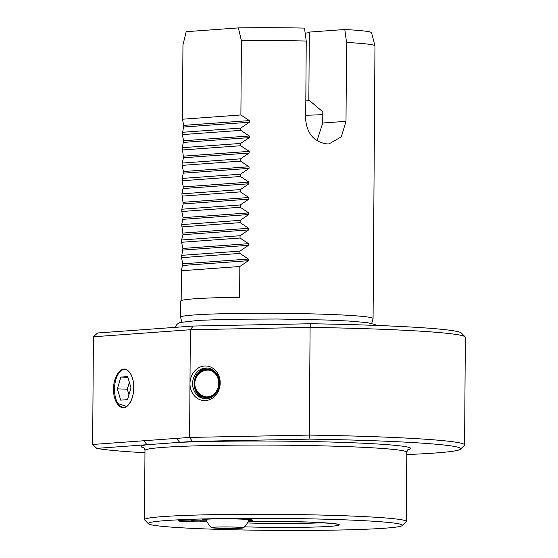 <?xml version="1.0" encoding="UTF-8"?>
<svg xmlns="http://www.w3.org/2000/svg" width="558" height="558" viewBox="0 0 558 558"><rect width="100%" height="100%" fill="white"/><g stroke="black" fill="none" stroke-linecap="round" stroke-linejoin="round"><path stroke-width="0.84" d="M204.137 519.414L203 520.126A25.222 1.193 0.4 0 1 202.338 519.791A25.222 1.193 0.4 0 1 240.4 519.086A25.222 1.193 0.4 0 1 252.711 520.14A25.222 1.193 0.4 0 1 248.568 520.823M371.747 323.368L373.058 318.597A96.255 4.555 -179.6 0 0 373.072 318.541L374.969 45.875A96.255 4.555 -179.6 0 0 374.962 45.819A96.255 4.555 -179.6 0 0 346.553 42.45L346.002 121.323L341.301 136.877L329.011 143.894L327.162 143.929C314.44 142.164 307.284 134.157 305.686 119.914L306.237 41.034A96.255 4.555 -179.6 0 0 241.419 40.748L240.896 114.969L249.377 120.605L249.37 122.237L240.805 128.054L240.791 130.349L249.273 135.992L249.259 137.624L240.7 143.434L240.686 145.736L249.168 151.371L249.154 153.004L240.596 158.821L240.575 161.116L249.056 166.758L249.049 168.383L240.484 174.201L240.47 176.502L248.952 182.138L248.938 183.77L240.379 189.587L240.359 191.882L248.84 197.518L248.833 199.15L240.268 204.967L240.254 207.262L248.735 212.905L248.722 214.537L240.163 220.354L240.149 222.649L248.631 228.285L248.617 229.917L240.059 235.734L240.038 238.029L248.519 243.672L248.512 245.304L239.947 251.114L239.933 253.416L248.415 259.051L248.401 260.684L239.842 266.501L239.626 297.261A96.255 4.555 -179.6 0 0 180.68 301.048L180.562 317.195A96.255 4.555 -179.6 0 0 180.569 317.258L181.817 322.043M189.978 384.009L189.985 383.151A17.326 15.094 95.2 0 1 205.393 365.978A17.326 15.094 95.2 0 1 220.194 382.99A17.326 15.094 95.2 0 1 205.156 400.581A17.326 15.094 95.2 0 1 189.978 384.009L189.601 437.423L309.334 435.08A188.66 8.921 0.4 0 1 372.284 436.628A188.66 8.921 0.4 0 1 464.591 444.942A188.66 8.921 0.4 0 1 464.382 445.368L460.503 449.176A184.81 8.74 -179.6 0 0 370.296 440.618A184.81 8.74 -179.6 0 0 309.983 439.118L192.364 441.42L96.743 448.367A184.81 8.74 -179.6 0 0 144.968 452.726M219.461 383.109A15.401 13.413 -84.8 0 0 207.43 368.036A15.401 13.413 -84.8 0 0 192.594 383.632A15.401 13.413 -84.8 0 0 204.626 398.705A15.401 13.413 -84.8 0 0 219.461 383.109M373.072 318.541A96.255 4.555 -179.6 0 0 325.977 314.3A96.255 4.555 -179.6 0 0 229.219 313.582A96.255 4.555 -179.6 0 0 180.562 317.195M181.176 300.588L181.378 270.749L182.773 263.822L181.476 257.663L182.878 248.443L181.58 242.277L181.594 239.982L182.975 234.688L181.706 224.602L183.094 217.676L181.796 211.51L181.81 209.215L183.191 203.921L181.915 193.835L183.31 186.909L182.013 180.75L183.415 171.522L182.117 165.363L182.131 163.069L183.512 157.774L182.243 147.682L183.631 140.756L182.333 134.597L183.735 125.376L182.438 119.217L182.954 44.996L186.17 31.694L238.385 27.9L241.419 40.748M305.721 115.241A53.226 2.518 -179.6 0 0 322.789 114.578M317.014 140.644L322.733 123.018L322.81 111.823L308.846 100.022L309.32 32.085L344.795 29.504L346.553 42.45M340.261 519.672A127.057 6.012 -179.6 0 0 209.954 518.78A127.057 6.012 -179.6 0 0 148.463 523.788A127.057 6.012 -179.6 0 0 210.485 529.103A127.057 6.012 -179.6 0 0 402.283 525.559A127.057 6.012 -179.6 0 0 340.261 519.672M148.463 523.788L144.641 519.923A130.907 6.194 0.4 0 1 144.501 519.631A130.907 6.194 0.4 0 1 210.673 514.713A130.907 6.194 0.4 0 1 342.256 515.683A130.907 6.194 0.4 0 1 406.308 521.458A130.907 6.194 0.4 0 1 406.154 521.751L402.283 525.559M96.743 448.367L92.656 444.468L93.409 336.781L97.552 332.993L193.166 326.046L310.785 323.745L310.088 327.393L309.334 435.08L309.983 439.118M464.591 444.942L465.344 337.262A188.66 8.921 -179.6 0 0 465.135 336.837L461.32 332.973A184.81 8.74 -179.6 0 0 371.098 325.244A184.81 8.74 -179.6 0 0 310.785 323.745M465.135 336.837A188.66 8.921 -179.6 0 0 373.037 328.948A188.66 8.921 -179.6 0 0 310.088 327.393L190.355 329.736L189.985 383.151M406.775 454.554A184.81 8.74 -179.6 0 0 460.503 449.176M133.781 387.664A18.798 9.584 -88 0 0 128.452 371.126C122.272 364.276 113.574 375.157 113.469 389.135C113.344 403.734 122.551 413.241 128.807 404.341A18.798 9.584 -88 0 0 133.781 387.664M128.807 404.341L127.28 405.889M187.886 521.681A19.251 0.914 -179.6 0 0 207.095 521.828A19.251 0.914 -179.6 0 1 187.579 521.667A19.251 0.914 -179.6 0 1 178.49 520.788A19.251 0.914 -179.6 0 0 187.886 521.681M203 520.126A19.251 0.914 -179.6 0 0 178.49 520.788A19.251 0.914 -179.6 0 1 178.672 520.705A19.251 0.914 -179.6 0 1 206.327 520.209M193.166 326.046L190.355 329.736L93.409 336.781M92.656 444.468L189.601 437.423L192.364 441.42M240.268 204.967L181.81 209.215M240.254 207.262L181.796 211.51M240.163 220.354L181.706 224.602M240.149 222.649L181.685 226.897M240.059 235.734L181.594 239.982M240.038 238.029L181.58 242.277M239.947 251.114L181.489 255.362M239.933 253.416L181.476 257.663M239.842 266.501L181.378 270.749M240.484 174.201L182.027 178.448M182.013 180.75L240.47 176.502M182.117 165.363L240.575 161.116M240.596 158.821L182.131 163.069M182.222 149.983L240.686 145.736M240.7 143.434L182.243 147.682M182.333 134.597L240.791 130.349M240.805 128.054L182.347 132.302M240.359 191.882L181.901 196.13M240.379 189.587L181.915 193.835M306.237 41.034L304.48 28.095A92.747 4.387 -179.6 0 0 238.385 27.9M309.32 32.601A30.997 1.465 0.4 0 1 305.156 33.082M305.819 100.935A30.997 1.465 -179.6 0 0 309.327 100.287M374.962 45.819L371.551 32.72A92.747 4.387 -179.6 0 0 344.795 29.504M143.755 440.75L147.033 444.712A134.757 6.375 0.4 0 0 143.859 447.823M407.947 449.664A134.757 6.375 0.4 0 0 344.732 442.473A134.757 6.375 0.4 0 0 179.704 442.341L176.419 438.379M182.438 119.217L240.896 114.969M122.244 407.675L121.491 406.921M194.547 383.702A14.243 12.409 -84.8 0 0 206.872 397.687A14.243 12.409 -84.8 0 0 219.392 383.213A14.243 12.409 -84.8 0 0 207.067 369.229A14.243 12.409 -84.8 0 0 194.547 383.702M205.386 398.754A15.401 13.413 95.2 0 1 194.1 383.771A15.401 13.413 95.2 0 1 208.176 368.127M199.053 373.762A13.455 11.718 95.2 0 1 208.19 370.052A13.455 11.718 95.2 0 1 218.708 383.227A13.455 11.718 95.2 0 1 205.749 396.857A13.455 11.718 95.2 0 1 197.427 391.556M242.709 527.91A15.401 0.725 0.4 0 1 225.997 528.412A15.401 0.725 0.4 0 1 212.089 527.561A15.401 0.725 0.4 0 1 212.228 527.491A15.401 0.725 0.4 0 1 228.215 526.975A15.401 0.725 0.4 0 1 242.856 527.77A15.401 0.725 0.4 0 1 242.709 527.91M229.784 526.961A16.112 0.76 -179.6 0 0 211.377 527.624A16.112 0.76 -179.6 0 0 225.153 528.44A16.112 0.76 -179.6 0 0 243.56 527.847A16.112 0.76 -179.6 0 0 229.784 526.961M204.319 521.06L191.122 520.872L204.319 521.06M200.196 520.726L200.189 521.277M193.591 520.747L193.591 521.186M115.143 379.14L115.659 377.599M118.087 403.643L126.687 406.37A18.937 9.653 92 0 1 118.087 403.643A18.937 9.653 92 0 1 114.509 389.065A18.937 9.653 92 0 1 119.175 372.688A18.937 9.653 92 0 1 126.352 369.724L126.757 369.808M130.251 373.218L128.48 371.286A18.679 9.521 92 0 1 133.725 387.67A18.679 9.521 92 0 1 128.835 404.18L126.687 406.37M122.418 407.703L121.7 407.012M122.335 369.417L119.175 372.688M128.48 371.286L126.352 369.724M127.51 399.647L130.997 387.866L127.67 376.573L120.856 377.069L117.368 388.856L120.695 400.142L127.51 399.647M129.351 382.279L127.301 389.205L128.947 394.785M127.301 389.205L117.368 388.856M127.887 377.32L120.856 377.069M337.471 524.206L332.477 523.446L307.925 522.016L248.261 521.465A63.94 3.027 0.4 0 1 308.03 522.016A63.94 3.027 0.4 0 1 330.887 526.278A63.94 3.027 0.4 0 1 244.571 526.822M247.445 522.965A60.097 2.846 -179.6 0 0 322.977 522.713M408.337 449.399L408.344 449.399C408.072 449.023 407.556 449.964 406.789 452.231A130.907 6.194 -179.6 0 0 342.738 446.463A130.907 6.194 -179.6 0 0 211.154 445.486A130.907 6.194 -179.6 0 0 144.982 450.404L144.501 519.631M346.002 121.323L322.733 123.018M248.952 182.138L183.31 186.909M248.938 183.77L183.296 188.541M249.37 122.237L183.721 127.008M249.377 120.605L183.735 125.376M249.273 135.992L183.631 140.756M249.259 137.624L183.617 142.388M249.168 151.371L183.519 156.142M249.154 153.004L183.512 157.774M249.056 166.758L183.415 171.522M249.049 168.383L183.401 173.154M248.415 259.051L182.773 263.822M248.401 260.684L182.759 265.455M248.519 243.672L182.878 248.443M248.512 245.304L182.864 250.075M248.631 228.285L182.982 233.056M248.617 229.917L182.975 234.688M248.735 212.905L183.094 217.676M248.722 214.537L183.08 219.308M248.833 199.15L183.191 203.921M248.84 197.518L183.198 202.289M406.789 452.231L406.308 521.458M144.982 450.404C144.606 448.66 144.103 447.704 143.469 447.551M208.022 370.1A13.476 13.476 0 0 0 206.188 396.884M175.617 327.895C175.561 325.537 177.06 323.731 180.129 322.482L198.46 320.369L229.973 319.26L277.445 319.016L326.402 320.006L348.555 321.031L366.976 322.58L375.011 324.526L376.218 325.426M205.951 519.254A23.101 23.101 0 0 0 211.377 527.624M243.56 527.847A23.101 23.101 0 0 0 249.112 519.554"/></g></svg>
